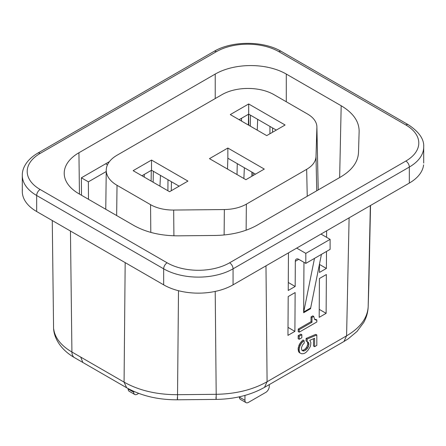 <?xml version="1.0" encoding="UTF-8"?>
<svg xmlns="http://www.w3.org/2000/svg" width="446" height="446" viewBox="0 0 446 446"><rect width="100%" height="100%" fill="white"/><g stroke="black" fill="none" stroke-linecap="round" stroke-linejoin="round"><path stroke-width="0.67" d="M245.991 402.615L240.439 399.415A4.984 2.877 -60 0 1 239.407 397.13L239.407 396.801M269.284 384.608L269.284 386.292A4.984 2.877 120 0 1 265.755 392.396L248.483 402.37A4.984 2.877 -60 0 1 246.159 402.705A4.984 2.877 -60 0 1 244.954 400.335L244.954 395.418M133.694 391.337L133.694 392.19L128.141 388.984A4.984 2.877 -60 0 0 129.173 391.265L134.725 394.47M138.695 393.372L137.217 394.225A4.984 2.877 -60 0 1 134.893 394.559A4.984 2.877 -60 0 1 133.694 392.19M128.141 388.594L128.141 388.984M251.862 176.248L251.89 172.089M79.444 194.071L78.931 152.749A50.247 29.012 180 0 0 64.218 173.466A50.247 29.012 180 0 0 78.931 193.776L133.822 225.464C146.204 232.394 161.023 235.85 178.266 235.834L214.994 235.466C231.424 235.17 245.523 231.714 257.303 225.096L340.538 177.04C351.994 170.244 357.982 162.099 358.495 152.616L359.136 131.414C359.164 121.457 353.182 112.899 341.179 105.752L339.646 177.558M177.318 397.509C177.452 401.166 177.525 400.235 177.536 394.699C156.791 394.699 138.968 390.506 124.072 382.122L125.175 262.622M288.278 282.485L295.168 286.466L295.324 261.306A4.906 2.832 60 0 1 296.339 259.087A4.906 2.832 60 0 1 298.792 259.332L305.817 263.391L330.107 249.364L330.107 239.351L320.986 234.083M296.696 248.104L305.817 253.373L330.107 239.351M295.135 292.548L294.901 331.367L287.96 335.37L288.194 296.557L295.135 292.548M288.01 327.386L294.901 331.367M81.495 195.253L81.384 177.803L109.443 161.608M305.817 253.373L305.817 263.391M276.297 130.087L248.678 114.143L248.678 103.968L285.111 125.003L266.719 135.617L230.287 114.583L248.678 103.968M272.534 132.261L272.606 127.957M321.432 254.376L310.667 307.952A4.906 2.832 60 0 0 310.594 308.699L303.654 312.707L303.96 262.315M319.509 263.937L319.459 272.439L326.4 268.436L319.509 264.456M153.145 182.23L153.329 171.281L160.471 175.401L159.958 186.166M319.425 278.527L319.185 317.34L326.126 313.337L326.361 274.519L319.425 278.527M78.931 152.749L215.228 74.064A50.247 29.012 180 0 1 286.287 74.064L286.287 101.755M286.287 74.064L341.179 105.752M295.168 286.466L288.233 290.469L288.462 252.86M368.864 284.024L370.537 205.472L368.179 306.636C367.978 312.211 366.489 317.491 363.719 322.469L357.068 331.4L348.304 338.765L344 341.474L346.581 335.838L267.087 381.731C252.915 389.737 235.951 393.93 216.193 394.309L215.212 291.422M163.665 284.843A49.071 28.332 -0 0 0 233.063 284.843L233.063 268.821A49.071 28.332 -0 0 1 163.665 268.821L163.665 284.843L36.672 211.527L36.672 195.499L163.665 268.821A4.906 2.832 120 0 1 167.138 262.811A44.165 25.5 -0 0 0 229.595 262.811A4.906 2.832 60 0 1 233.063 268.821L409.328 167.055A4.906 2.832 -120 0 0 405.86 161.045A44.165 25.5 -0 0 0 405.86 124.986A4.906 2.832 -60 0 1 408.313 124.741C419.101 131.871 424.23 139.297 423.7 147.018L423.7 163.046M370.347 205.584L368.184 306.564C367.565 317.948 360.362 327.704 346.581 335.838L349.112 217.849M303.654 312.707A4.906 2.832 60 0 1 303.726 311.96L314.491 258.379M215.975 397.118C216.109 400.776 216.182 399.845 216.193 394.309L177.536 394.699L178.5 290.72M70.451 231.028L71.918 352.011A62.713 36.21 180 0 1 53.715 329.031M326.4 268.436L326.5 251.449M326.589 237.317L326.628 230.827M171.281 190.715L171.437 181.734L179.141 186.183M423.594 164.909A49.071 28.332 -0 0 1 409.328 183.077L233.063 284.843M106.226 171.537L88.375 181.84L88.481 199.29M173.907 235.789L173.678 210.055L224.355 209.548L224.121 234.975M53.548 326.589C53.33 337.321 60.305 349.435 74.499 357.647L126.653 387.758C141.22 395.87 158.152 399.884 177.447 399.794L216.104 399.404C234.496 399.137 250.63 395.123 264.506 387.368L267.087 381.731L265.978 265.844M299.846 352.903L299.188 352.524M301.669 341.235L302.723 341.842L304.044 340.571L302.996 339.969L300.788 342.255L299.233 344.663L298.112 348.594L298.753 352.017M307.255 341.614L307.801 344.267L306.686 347.183L304.913 349.218L303.152 350.233L301.948 350.344M306.079 338.442L306.062 340.973L307.132 341.591L307.132 339.044L316.822 334.974L315.762 334.361L306.079 338.442L307.132 339.044M313.544 338.737L313.499 346.029L314.62 346.676L314.62 338.28L309.775 340.32L310.873 342.478L310.656 345.154L310.215 346.676L308.013 350.238L305.805 352.53L304.044 353.55L301.842 353.801L300.297 353.165M315.194 319.531L316.164 320.089L314.62 319.453L313.739 316.404L312.802 315.863L311.04 316.877L311.013 321.694L298.229 329.076L298.218 331.612L299.199 332.175L316.822 322.001L316.822 319.966L315.857 319.403L314.558 319.353M301.842 334.723L300.838 334.138L298.19 335.665L298.173 338.709L299.199 339.3L301.842 337.773L301.842 334.723L299.199 336.245L299.199 339.3M107.475 164.825L105.674 163.782M88.375 181.84L81.384 177.803M167.986 179.738L167.902 190.749M82.828 362.425L80.72 357.095L124.072 382.122L126.653 387.758M22.406 189.634A49.071 28.332 -0 0 0 36.672 211.527M250.295 126.134L250.485 115.191M255.474 174.163L244.375 167.752L243.867 178.517M244.375 167.752L237.278 163.654L237.01 174.559M281.471 51.524A4.906 2.832 120 0 0 278.861 51.664A44.165 25.5 -0 0 0 216.405 51.664L40.14 153.43A44.165 25.5 -0 0 0 40.14 189.489A4.906 2.832 120 0 0 36.672 195.499A49.071 28.332 -0 0 1 22.3 175.468L22.3 191.496M319.236 309.357L326.126 313.337M178.506 186.551L178.534 185.831M269.942 133.755L269.953 126.43M257.242 130.143L257.671 119.333M151.523 160.058L133.131 170.673L169.564 191.708L187.956 181.093L151.523 160.058L151.523 170.233L153.329 171.281M237.278 163.654L227.856 158.213L227.856 148.039L209.469 158.653L245.902 179.688L264.288 169.073L227.856 148.039M248.389 125.036L248.55 114.215M150.809 232.394L150.558 204.664A31.889 18.409 -0 0 0 173.678 210.055M227.51 169.073L227.856 158.213M160.471 175.401L171.437 181.734M307.244 196.262L306.658 169.335C312.613 165.8 315.723 161.564 316.002 156.635L316.889 127.372L318.204 189.935M316.002 156.635L316.744 190.782M151.122 181.059L151.283 170.372M144.259 174.431L144.259 177.101M253.01 175.585L253.055 172.764M241.526 118.274L241.526 121.072M248.762 125.248L248.684 114.148L239.101 119.673M316.889 127.372A31.889 18.409 -0 0 0 316.889 126.826A31.889 18.409 -0 0 0 307.545 114.031L274.006 94.663A36.806 21.252 -0 0 0 221.957 94.663L117.019 155.247A36.806 21.252 -0 0 0 106.243 170.127A36.806 21.252 -0 0 0 117.025 185.302L116.651 215.552M141.945 175.763L151.523 170.233M306.658 169.335L246.359 204.151L246.12 230.203M307.807 342.996L308.894 343.626L308.454 342.355L307.378 341.731M307.801 344.267L308.894 344.897L308.894 343.626M307.35 345.789L308.454 346.425L308.894 344.897M306.686 347.183L307.79 347.824L308.454 346.425M306.023 348.075L307.132 348.711L307.79 347.824M304.913 349.218L306.028 349.859L307.132 348.711M304.044 340.571L304.267 342.991L302.505 345.026L301.401 347.952L301.842 350.238L303.163 351.002L302.053 350.361M300.788 342.255L301.842 342.863L302.723 341.842M298.112 348.594L299.199 349.224L299.417 347.824L298.341 347.2M299.857 352.658L299.417 351.638L298.318 351.002M299.417 351.638L299.199 350.495L298.106 349.865M299.199 350.495L299.199 349.224M299.417 347.824L299.857 346.297L298.792 345.678M299.857 346.297L300.297 345.276L299.233 344.663M300.297 345.276L300.961 344.134L299.902 343.52M300.961 344.134L301.842 342.863M303.163 351.002L304.267 350.874L303.152 350.233M304.267 350.874L306.028 349.859M308.454 342.355L307.132 341.591M316.822 334.974L316.822 345.405L314.62 346.676M311.04 316.877L311.977 317.418L311.977 322.252L299.199 329.633L299.199 332.175M313.739 316.404L311.977 317.418M311.013 321.694L311.977 322.252M298.229 329.076L299.199 329.633M316.822 319.966L316.164 320.089M298.19 335.665L299.199 336.245M150.558 204.664L117.025 185.302M224.355 209.548C232.896 209.386 240.227 207.585 246.359 204.151M244.954 400.335L239.407 397.13M74.499 357.647A12.466 7.197 -60 0 1 71.918 352.011L80.72 357.095M40.14 153.43A4.906 2.832 -120 0 0 37.687 153.19L213.952 51.424C231.909 40.658 263.285 40.636 281.315 51.424L408.313 124.741M216.405 51.664A4.906 2.832 -120 0 0 214.119 51.34M303.726 311.96L310.667 307.952M368.859 284.241L368.184 306.564M295.324 261.306L298.77 259.316M405.86 161.045L229.595 262.811M409.328 183.077L409.328 167.055A49.071 28.332 -0 0 0 423.7 147.018M215.228 74.064L215.228 98.549M278.861 51.664L405.86 124.986M40.14 189.489L167.138 262.811M264.506 387.368L344 341.474M53.553 326.662L52.266 220.53M37.687 153.19C26.593 159.685 22.06 168.393 22.3 175.468M318.221 189.924L316.889 126.826M106.243 170.127L105.769 209.269"/></g></svg>
